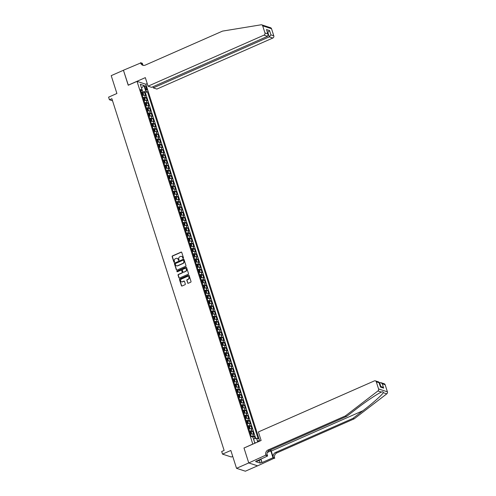 <?xml version="1.0" encoding="UTF-8"?>
<svg xmlns="http://www.w3.org/2000/svg" width="496" height="496" viewBox="0 0 496 496"><rect width="100%" height="100%" fill="white"/><g stroke="black" fill="none" stroke-linecap="round" stroke-linejoin="round"><path stroke-width="0.74" d="M183.26 258.335A0.391 0.353 -71.9 0 0 183.477 257.833L181.747 252.396A0.558 0.502 -71.9 0 0 181.102 252.098L172.459 255.899A0.558 0.502 -71.9 0 0 172.143 256.624L173.873 262.055A0.391 0.353 -71.9 0 0 174.325 262.266A0.391 0.353 -71.9 0 0 174.549 261.764L174.325 261.057A1.786 1.606 -71.9 0 1 175.336 258.745L176.055 258.428A1.786 1.606 -71.9 0 1 178.114 259.389L178.343 260.09A0.391 0.353 -71.9 0 0 178.789 260.301A0.391 0.353 -71.9 0 0 179.013 259.799L178.789 259.092A1.786 1.606 -71.9 0 1 179.8 256.779L180.525 256.463A1.786 1.606 -71.9 0 1 182.584 257.424L182.807 258.125A0.391 0.353 -71.9 0 0 183.26 258.335M259.11 441.372A1.823 0.626 66.2 0 0 258.193 440.677A1.823 0.626 66.2 0 0 258.087 441.824M187.637 282.968A0.558 0.502 -71.9 0 0 188.282 283.266L190.706 282.199A0.558 0.502 -71.9 0 0 191.022 281.474L189.1 275.441A0.558 0.502 -71.9 0 0 188.455 275.137L179.812 278.944A0.558 0.502 -71.9 0 0 179.496 279.67L181.424 285.702A0.558 0.502 -71.9 0 0 182.063 286.006L184.996 284.716A0.558 0.502 -71.9 0 0 185.312 283.991L184.487 281.406A0.558 0.502 -71.9 0 0 183.842 281.108L182.392 281.747A1.494 1.339 -71.9 0 1 180.6 280.457A1.494 1.339 -71.9 0 1 181.517 279.012L187.209 276.508A1.494 1.339 -71.9 0 1 189.001 277.797A1.494 1.339 -71.9 0 1 188.083 279.242L187.135 279.657A0.558 0.502 -71.9 0 0 186.818 280.383L187.879 283.042A0.558 0.502 -71.9 0 0 188.071 283.309M244.094 447.981L252.78 444.069L137.026 81.369L128.222 85.244L123.442 70.265L111.209 75.646L116.907 93.496L108.593 97.154L109.424 99.758L111.873 98.685L224.13 450.442L221.681 451.515L222.518 454.119L231.353 457.014L232.729 456.407M243.976 447.944L248.756 462.929L236.53 468.311L230.832 450.461L222.518 454.119M185.634 266.29A0.558 0.502 -71.9 0 0 185.95 265.571L184.022 259.532A0.558 0.502 -71.9 0 0 183.377 259.234L174.735 263.035A0.558 0.502 -71.9 0 0 174.418 263.76L176.347 269.793A0.558 0.502 -71.9 0 0 176.985 270.097L185.634 266.29M186.558 267.487L188.486 273.519A0.558 0.502 -71.9 0 1 188.17 274.245L179.527 278.051A0.558 0.502 -71.9 0 1 178.882 277.748L178.058 275.168A0.558 0.502 -71.9 0 1 178.374 274.443L181.883 272.899A0.558 0.502 -71.9 0 0 182.199 272.18L181.654 270.463A0.558 0.502 -71.9 0 0 181.009 270.165L177.357 271.771A0.391 0.353 -71.9 0 1 176.886 271.43A0.391 0.353 -71.9 0 1 177.128 271.052L185.919 267.183A0.558 0.502 -71.9 0 1 186.558 267.487M257.567 465.831L245.365 471.2L236.53 468.311M255.049 438.569L254.343 436.356L252.743 437.057M251.162 436.381A2.275 0.632 -17.7 0 1 253.468 436.071L252.805 433.981L253.673 434.267L252.675 431.142L251.057 431.855M249.5 431.173A2.275 0.632 -17.7 0 1 251.807 430.857L251.143 428.773L252.011 429.059L251.013 425.934L249.395 426.647M247.839 425.959A2.275 0.632 -17.7 0 1 250.145 425.649L249.476 423.559L250.35 423.844L249.352 420.72L247.727 421.433M246.171 420.751A2.275 0.632 -17.7 0 1 248.477 420.434L247.814 418.351L248.688 418.636L247.69 415.512L246.066 416.225M244.509 415.536A2.275 0.632 -17.7 0 1 246.816 415.226L246.152 413.137L247.02 413.422L246.022 410.297L244.404 411.01M242.848 410.328A2.275 0.632 -17.7 0 1 245.154 410.012L244.491 407.929L245.359 408.214L244.361 405.089L242.742 405.802M241.186 405.114A2.275 0.632 -17.7 0 1 243.493 404.804L242.823 402.715L243.697 403L242.699 399.875L241.075 400.588M239.518 399.906A2.275 0.632 -17.7 0 1 241.825 399.59L241.161 397.507L242.036 397.792L241.037 394.667L239.413 395.38M237.857 394.692A2.275 0.632 -17.7 0 1 240.163 394.382L239.5 392.293L240.368 392.578L239.37 389.453L237.751 390.166M236.195 389.484A2.275 0.632 -17.7 0 1 238.502 389.168L237.838 387.085L238.706 387.37L237.708 384.239L236.09 384.958M234.534 384.27A2.275 0.632 -17.7 0 1 236.84 383.96L236.17 381.87L237.045 382.156L236.046 379.031L234.422 379.744M232.866 379.062A2.275 0.632 -17.7 0 1 235.172 378.746L234.509 376.662L235.383 376.948L234.385 373.817L232.76 374.536M231.204 373.848A2.275 0.632 -17.7 0 1 233.511 373.531L232.847 371.448L233.715 371.733L232.723 368.609L231.099 369.322M229.543 368.64A2.275 0.632 -17.7 0 1 231.849 368.323L231.186 366.24L232.054 366.525L231.055 363.394L229.437 364.114M227.881 363.425A2.275 0.632 -17.7 0 1 230.187 363.109L229.518 361.026L230.392 361.311L229.394 358.186L227.769 358.899M226.213 358.211A2.275 0.632 -17.7 0 1 228.52 357.901L227.856 355.818L228.73 356.103L227.732 352.972L226.108 353.691M224.552 353.003A2.275 0.632 -17.7 0 1 226.858 352.687L226.195 350.604L227.063 350.889L226.071 347.764L224.446 348.477M222.89 347.789A2.275 0.632 -17.7 0 1 225.196 347.479L224.533 345.396L225.401 345.681L224.403 342.55L222.785 343.269M221.228 342.581A2.275 0.632 -17.7 0 1 223.535 342.265L222.865 340.182L223.739 340.467L222.741 337.342L221.117 338.055M219.561 337.367A2.275 0.632 -17.7 0 1 221.867 337.057L221.204 334.974L222.078 335.259L221.08 332.128L219.455 332.841M217.899 332.159A2.275 0.632 -17.7 0 1 220.205 331.843L219.542 329.759L220.416 330.045L219.418 326.92L217.794 327.633M216.237 326.945A2.275 0.632 -17.7 0 1 218.544 326.635L217.88 324.551L218.748 324.837L217.75 321.706L216.132 322.419M214.576 321.737A2.275 0.632 -17.7 0 1 216.882 321.42L216.213 319.337L217.087 319.622L216.089 316.498L214.464 317.211M212.908 316.522A2.275 0.632 -17.7 0 1 215.214 316.212L214.551 314.129L215.425 314.414L214.427 311.283L212.803 311.996M211.246 311.314A2.275 0.632 -17.7 0 1 213.553 310.998L212.889 308.915L213.764 309.2L212.765 306.075L211.141 306.788M209.585 306.1A2.275 0.632 -17.7 0 1 211.891 305.79L211.228 303.707L212.096 303.992L211.098 300.861L209.479 301.574M207.923 300.892A2.275 0.632 -17.7 0 1 210.23 300.576L209.56 298.493L210.434 298.778L209.436 295.653L207.812 296.366M206.255 295.678A2.275 0.632 -17.7 0 1 208.562 295.368L207.898 293.285L208.773 293.564L207.774 290.439L206.15 291.152M204.594 290.47A2.275 0.632 -17.7 0 1 206.9 290.154L206.237 288.071L207.111 288.356L206.113 285.231L204.488 285.944M202.932 285.256A2.275 0.632 -17.7 0 1 205.239 284.946L204.575 282.856L205.443 283.142L204.445 280.017L202.827 280.73M201.271 280.048A2.275 0.632 -17.7 0 1 203.577 279.732L202.907 277.648L203.782 277.934L202.783 274.809L201.159 275.522M199.609 274.834A2.275 0.632 -17.7 0 1 201.915 274.524L201.246 272.434L202.12 272.719L201.122 269.595L199.497 270.308M197.941 269.626A2.275 0.632 -17.7 0 1 200.248 269.309L199.584 267.226L200.458 267.511L199.46 264.387L197.836 265.1M196.28 264.411A2.275 0.632 -17.7 0 1 198.586 264.101L197.923 262.012L198.791 262.297L197.792 259.172L196.174 259.885M194.618 259.203A2.275 0.632 -17.7 0 1 196.924 258.887L196.255 256.804L197.129 257.089L196.131 253.964L194.506 254.677M192.956 253.989A2.275 0.632 -17.7 0 1 195.263 253.679L194.593 251.59L195.467 251.875L194.469 248.75L192.845 249.463M191.289 248.781A2.275 0.632 -17.7 0 1 193.595 248.465L192.932 246.382L193.806 246.667L192.808 243.542L191.183 244.255M189.627 243.567A2.275 0.632 -17.7 0 1 191.933 243.257L191.27 241.168L192.138 241.453L191.14 238.328L189.522 239.041M187.965 238.359A2.275 0.632 -17.7 0 1 190.272 238.043L189.608 235.96L190.476 236.245L189.478 233.114L187.86 233.833M186.304 233.145A2.275 0.632 -17.7 0 1 188.61 232.835L187.941 230.745L188.815 231.031L187.817 227.906L186.192 228.619M184.636 227.937A2.275 0.632 -17.7 0 1 186.942 227.621L186.279 225.537L187.153 225.823L186.155 222.692L184.531 223.411M182.974 222.723A2.275 0.632 -17.7 0 1 185.281 222.406L184.617 220.323L185.485 220.608L184.487 217.484L182.869 218.197M181.313 217.508A2.275 0.632 -17.7 0 1 183.619 217.198L182.956 215.115L183.824 215.4L182.826 212.269L181.207 212.989M179.651 212.3A2.275 0.632 -17.7 0 1 181.958 211.984L181.288 209.901L182.162 210.186L181.164 207.061L179.54 207.774M177.983 207.086A2.275 0.632 -17.7 0 1 180.29 206.776L179.626 204.693L180.501 204.978L179.502 201.847L177.878 202.566M176.322 201.878A2.275 0.632 -17.7 0 1 178.628 201.562L177.965 199.479L178.833 199.764L177.835 196.639L176.216 197.352M174.66 196.664A2.275 0.632 -17.7 0 1 176.967 196.354L176.303 194.271L177.171 194.556L176.173 191.425L174.555 192.144M172.999 191.456A2.275 0.632 -17.7 0 1 175.305 191.14L174.635 189.057L175.51 189.342L174.511 186.217L172.887 186.93M171.331 186.242A2.275 0.632 -17.7 0 1 173.637 185.932L172.974 183.849L173.848 184.134L172.85 181.003L171.225 181.716M169.669 181.034A2.275 0.632 -17.7 0 1 171.976 180.718L171.312 178.634L172.18 178.92L171.188 175.795L169.564 176.508M168.008 175.82A2.275 0.632 -17.7 0 1 170.314 175.51L169.651 173.426L170.519 173.712L169.52 170.581L167.902 171.294M166.346 170.612A2.275 0.632 -17.7 0 1 168.652 170.295L167.983 168.212L168.857 168.497L167.859 165.373L166.234 166.086M164.678 165.397A2.275 0.632 -17.7 0 1 166.985 165.087L166.321 163.004L167.195 163.289L166.197 160.158L164.573 160.871M163.017 160.189A2.275 0.632 -17.7 0 1 165.323 159.873L164.66 157.79L165.528 158.075L164.536 154.95L162.911 155.663M161.355 154.975A2.275 0.632 -17.7 0 1 163.661 154.665L162.998 152.582L163.866 152.867L162.868 149.736L161.25 150.449M159.693 149.767A2.275 0.632 -17.7 0 1 162 149.451L161.33 147.368L162.204 147.653L161.206 144.528L159.582 145.241M158.026 144.553A2.275 0.632 -17.7 0 1 160.332 144.243L159.669 142.154L160.543 142.439L159.545 139.314L157.92 140.027M156.364 139.345A2.275 0.632 -17.7 0 1 158.67 139.029L158.007 136.946L158.881 137.231L157.883 134.106L156.259 134.819M154.702 134.131A2.275 0.632 -17.7 0 1 157.009 133.821L156.345 131.731L157.213 132.017L156.215 128.892L154.597 129.605M153.041 128.923A2.275 0.632 -17.7 0 1 155.347 128.607L154.678 126.523L155.552 126.809L154.554 123.684L152.929 124.397M151.373 123.709A2.275 0.632 -17.7 0 1 153.679 123.399L153.016 121.309L153.89 121.594L152.892 118.47L151.268 119.183M149.711 118.501A2.275 0.632 -17.7 0 1 152.018 118.184L151.354 116.101L152.229 116.386L151.23 113.262L149.606 113.975M148.05 113.286A2.275 0.632 -17.7 0 1 150.356 112.976L149.693 110.887L150.561 111.172L149.563 108.047L147.944 108.76M146.388 108.078A2.275 0.632 -17.7 0 1 148.695 107.762L148.025 105.679L148.899 105.964L147.901 102.839L146.277 103.552M144.72 102.864A2.275 0.632 -17.7 0 1 147.027 102.554L146.363 100.465L147.238 100.75L146.239 97.625L145.365 97.34A2.275 0.632 162.3 0 0 143.059 97.656M144.615 98.338L146.239 97.625M144.913 87.166L145.278 88.313A1.767 0.608 66.2 0 0 146.729 90.173A1.767 0.608 66.2 0 0 146.76 88.796L146.394 87.649A1.767 0.608 66.2 0 0 144.944 85.796A1.767 0.608 66.2 0 0 144.913 87.166M259.749 441.093L145.867 84.258L137.026 81.369M254.591 442.426L253.611 438.842L256.519 438.29L258.193 438.836L147.43 91.772L145.756 91.227L141.391 92.417M256.519 438.29L257.703 441.992M255.328 443.033L254.721 442.835L252.892 437.106L251.218 436.554L140.455 89.491L142.129 90.036L140.3 84.308L143.927 85.492L145.756 91.227M255.725 438.439L145.378 92.678L144.578 92.417L145.576 95.542L144.702 95.257A2.275 0.632 162.3 0 0 142.395 95.567M147.027 102.554L147.901 102.839M148.695 107.762L149.563 108.047M150.356 112.976L151.23 113.262M152.018 118.184L152.892 118.47M153.679 123.399L154.554 123.684M155.347 128.607L156.215 128.892M157.009 133.821L157.883 134.106M158.67 139.029L159.545 139.314M160.332 144.243L161.206 144.528M162 149.451L162.868 149.736M163.661 154.665L164.536 154.95M165.323 159.873L166.197 160.158M166.985 165.087L167.859 165.373M168.652 170.295L169.52 170.581M170.314 175.51L171.188 175.795M171.976 180.718L172.85 181.003M173.637 185.932L174.511 186.217M175.305 191.14L176.173 191.425M176.967 196.354L177.835 196.639M178.628 201.562L179.502 201.847M180.29 206.776L181.164 207.061M181.958 211.984L182.826 212.269M183.619 217.198L184.487 217.484M185.281 222.406L186.155 222.692M186.942 227.621L187.817 227.906M188.61 232.835L189.478 233.114M190.272 238.043L191.14 238.328M191.933 243.257L192.808 243.542M193.595 248.465L194.469 248.75M195.263 253.679L196.131 253.964M196.924 258.887L197.792 259.172M198.586 264.101L199.46 264.387M200.248 269.309L201.122 269.595M201.915 274.524L202.783 274.809M203.577 279.732L204.445 280.017M205.239 284.946L206.113 285.231M206.9 290.154L207.774 290.439M208.562 295.368L209.436 295.653M210.23 300.576L211.098 300.861M211.891 305.79L212.765 306.075M213.553 310.998L214.427 311.283M215.214 316.212L216.089 316.498M216.882 321.42L217.75 321.706M218.544 326.635L219.418 326.92M220.205 331.843L221.08 332.128M221.867 337.057L222.741 337.342M223.535 342.265L224.403 342.55M225.196 347.479L226.071 347.764M226.858 352.687L227.732 352.972M228.52 357.901L229.394 358.186M230.187 363.109L231.055 363.394M231.849 368.323L232.723 368.609M233.511 373.531L234.385 373.817M235.172 378.746L236.046 379.031M236.84 383.96L237.708 384.239M238.502 389.168L239.37 389.453M240.163 394.382L241.037 394.667M241.825 399.59L242.699 399.875M243.493 404.804L244.361 405.089M245.154 410.012L246.022 410.297M246.816 415.226L247.69 415.512M248.477 420.434L249.352 420.72M250.145 425.649L251.013 425.934M251.807 430.857L252.675 431.142M253.468 436.071L254.343 436.356M142.848 91.772L141.496 88.065M141.54 88.189L143.927 85.492M141.019 91.258L142.129 90.036M109.424 99.758L112.536 100.781M142.953 93.13L144.578 92.417M145.378 92.678L147.43 91.772M146.363 100.465A2.275 0.632 162.3 0 0 144.057 100.781M148.025 105.679A2.275 0.632 162.3 0 0 145.719 105.989M149.693 110.887A2.275 0.632 162.3 0 0 147.386 111.203M151.354 116.101A2.275 0.632 162.3 0 0 149.048 116.411M153.016 121.309A2.275 0.632 162.3 0 0 150.71 121.625M154.678 126.523A2.275 0.632 162.3 0 0 152.371 126.833M156.345 131.731A2.275 0.632 162.3 0 0 154.039 132.048M158.007 136.946A2.275 0.632 162.3 0 0 155.701 137.262M159.669 142.154A2.275 0.632 162.3 0 0 157.362 142.47M161.33 147.368A2.275 0.632 162.3 0 0 159.024 147.684M162.998 152.582A2.275 0.632 162.3 0 0 160.692 152.892M164.66 157.79A2.275 0.632 162.3 0 0 162.353 158.106M166.321 163.004A2.275 0.632 162.3 0 0 164.015 163.314M167.983 168.212A2.275 0.632 162.3 0 0 165.676 168.528M169.651 173.426A2.275 0.632 162.3 0 0 167.344 173.736M171.312 178.634A2.275 0.632 162.3 0 0 169.006 178.951M172.974 183.849A2.275 0.632 162.3 0 0 170.667 184.159M174.635 189.057A2.275 0.632 162.3 0 0 172.329 189.373M176.303 194.271A2.275 0.632 162.3 0 0 173.997 194.581M177.965 199.479A2.275 0.632 162.3 0 0 175.658 199.795M179.626 204.693A2.275 0.632 162.3 0 0 177.32 205.003M181.288 209.901A2.275 0.632 162.3 0 0 178.982 210.217M182.956 215.115A2.275 0.632 162.3 0 0 180.649 215.425M184.617 220.323A2.275 0.632 162.3 0 0 182.311 220.639M186.279 225.537A2.275 0.632 162.3 0 0 183.973 225.847M187.941 230.745A2.275 0.632 162.3 0 0 185.634 231.062M189.608 235.96A2.275 0.632 162.3 0 0 187.302 236.27M191.27 241.168A2.275 0.632 162.3 0 0 188.964 241.484M192.932 246.382A2.275 0.632 162.3 0 0 190.625 246.692M194.593 251.59A2.275 0.632 162.3 0 0 192.287 251.906M196.255 256.804A2.275 0.632 162.3 0 0 193.948 257.114M197.923 262.012A2.275 0.632 162.3 0 0 195.616 262.328M199.584 267.226A2.275 0.632 162.3 0 0 197.278 267.536M201.246 272.434A2.275 0.632 162.3 0 0 198.939 272.75M202.907 277.648A2.275 0.632 162.3 0 0 200.601 277.958M204.575 282.856A2.275 0.632 162.3 0 0 202.269 283.173M206.237 288.071A2.275 0.632 162.3 0 0 203.93 288.387M207.898 293.285A2.275 0.632 162.3 0 0 205.592 293.595M209.56 298.493A2.275 0.632 162.3 0 0 207.254 298.809M211.228 303.707A2.275 0.632 162.3 0 0 208.921 304.017M212.889 308.915A2.275 0.632 162.3 0 0 210.583 309.231M214.551 314.129A2.275 0.632 162.3 0 0 212.245 314.439M216.213 319.337A2.275 0.632 162.3 0 0 213.906 319.653M217.88 324.551A2.275 0.632 162.3 0 0 215.574 324.861M219.542 329.759A2.275 0.632 162.3 0 0 217.236 330.076M221.204 334.974A2.275 0.632 162.3 0 0 218.897 335.284M222.865 340.182A2.275 0.632 162.3 0 0 220.559 340.498M224.533 345.396A2.275 0.632 162.3 0 0 222.227 345.706M226.195 350.604A2.275 0.632 162.3 0 0 223.888 350.92M227.856 355.818A2.275 0.632 162.3 0 0 225.55 356.128M229.518 361.026A2.275 0.632 162.3 0 0 227.211 361.342M231.186 366.24A2.275 0.632 162.3 0 0 228.879 366.55M232.847 371.448A2.275 0.632 162.3 0 0 230.541 371.764M234.509 376.662A2.275 0.632 162.3 0 0 232.202 376.972M236.17 381.87A2.275 0.632 162.3 0 0 233.864 382.187M237.838 387.085A2.275 0.632 162.3 0 0 235.532 387.395M239.5 392.293A2.275 0.632 162.3 0 0 237.193 392.609M241.161 397.507A2.275 0.632 162.3 0 0 238.855 397.817M242.823 402.715A2.275 0.632 162.3 0 0 240.517 403.031M244.491 407.929A2.275 0.632 162.3 0 0 242.184 408.239M246.152 413.137A2.275 0.632 162.3 0 0 243.846 413.453M247.814 418.351A2.275 0.632 162.3 0 0 245.508 418.661M249.476 423.559A2.275 0.632 162.3 0 0 247.169 423.875M251.143 428.773A2.275 0.632 162.3 0 0 248.837 429.09M252.805 433.981A2.275 0.632 162.3 0 0 250.499 434.298M255.688 442.878L254.77 442.488M183.148 258.366A0.391 0.353 -71.9 0 1 183.043 258.205L182.819 257.505A1.786 1.606 -71.9 0 0 181.722 256.444M177.252 258.41A1.786 1.606 -71.9 0 1 178.355 259.47L178.579 260.171A0.391 0.353 -71.9 0 0 178.684 260.332M181.555 252.135A0.558 0.502 -71.9 0 0 181.338 252.173L172.695 255.979A0.558 0.502 -71.9 0 0 172.379 256.699L174.115 262.136A0.391 0.353 -71.9 0 0 174.22 262.297M183.83 259.265A0.558 0.502 -71.9 0 0 183.619 259.309L174.976 263.116A0.558 0.502 -71.9 0 0 174.66 263.835L176.582 269.874A0.558 0.502 -71.9 0 0 176.774 270.134M183.526 260.388A0.391 0.353 -71.9 0 0 183.08 260.183L175.491 263.519A0.391 0.353 -71.9 0 0 175.268 264.027L175.51 264.765A1.786 1.606 -71.9 0 0 177.568 265.726L182.751 263.444A1.786 1.606 -71.9 0 0 183.768 261.132L183.768 260.468A0.391 0.353 -71.9 0 0 183.427 260.233M176.607 265.825A1.786 1.606 -71.9 0 0 177.804 265.806L177.568 265.726M183.768 260.468L184.004 261.212A1.786 1.606 -71.9 0 1 182.993 263.525L177.804 265.806M181.455 270.202A0.558 0.502 -71.9 0 1 181.889 270.543L182.435 272.254A0.558 0.502 -71.9 0 1 182.119 272.98L178.616 274.524A0.558 0.502 -71.9 0 0 178.3 275.243L179.124 277.828A0.558 0.502 -71.9 0 0 179.316 278.089M186.366 267.22A0.558 0.502 -71.9 0 0 186.155 267.263L177.37 271.132A0.391 0.353 -71.9 0 0 177.252 271.796M185.516 271.3A1.494 1.339 -71.9 0 0 185.547 268.51A1.494 1.339 -71.9 0 0 184.642 268.565L182.64 269.446A0.558 0.502 -71.9 0 0 182.323 270.165L182.869 271.882A0.558 0.502 -71.9 0 0 183.514 272.18L185.758 271.38A1.494 1.339 -71.9 0 0 185.665 268.553M183.303 272.223A0.558 0.502 -71.9 0 0 183.749 272.261L183.514 272.18M185.758 271.38L183.749 272.261M188.226 276.501A1.494 1.339 -71.9 0 1 188.319 279.322L187.37 279.738A0.558 0.502 -71.9 0 0 187.054 280.463L187.879 283.042M181.61 281.833A1.494 1.339 -71.9 0 0 182.627 281.827L182.392 281.747M184.295 281.145A0.558 0.502 -71.9 0 0 184.084 281.189L182.627 281.827M188.908 275.175A0.558 0.502 -71.9 0 0 188.697 275.218L180.048 279.025A0.558 0.502 -71.9 0 0 179.732 279.744L181.66 285.783A0.558 0.502 -71.9 0 0 181.852 286.043M143.487 95.282L143.239 93.428L142.612 92.764A1.507 0.415 162.3 0 0 141.521 92.833M143.257 95.325A1.507 0.415 162.3 0 0 142.352 95.437M142.612 92.764L143.418 95.294M142.036 94.445A1.507 0.415 -17.7 0 1 142.867 94.333L142.668 93.707A1.507 0.415 162.3 0 0 141.837 93.818M141.906 94.029L142.166 94.643M260.109 459.29L259.464 460.294L257.505 461.156L257.046 460.635M259.464 460.294L259.005 459.773M261.745 24.85L270.587 27.739A1.705 1.531 108.1 0 1 271.523 28.718L262.682 25.829A1.705 1.531 -71.9 0 0 261.082 24.8L222.524 31.112L145.235 65.131A3.987 3.577 108.1 0 1 142.836 65.267A3.987 3.577 108.1 0 1 140.647 62.986L123.436 70.234L128.315 85.207M152.948 86.757L153.314 87.897L156.885 89.069L272.825 38.037L269.254 36.871L267.871 32.544L267.462 32.414M153.314 87.897L269.254 36.871L270.94 34.894L273.792 35.83L271.523 28.718M128.197 85.169L145.322 77.63L148.05 86.18L263.984 35.148A1.705 1.531 -71.9 0 0 264.957 32.941L262.682 25.829M140.554 62.701L142.29 63.265L142.786 64.84M145.75 84.221L147.219 83.576M148.05 86.18L151.621 87.346L267.555 36.32L263.984 35.148M273.792 35.83A1.705 1.531 108.1 0 1 272.825 38.037M143.511 65.41A3.987 3.577 108.1 0 1 141.955 63.414L140.647 62.986M267.549 32.686L269.557 30.572L270.94 34.894M264.957 32.941L267.809 33.871L268.144 34.559L267.555 36.32M267.809 33.871L266.767 30.237L268.144 34.559M385.138 384.722L382.286 383.786L380.785 382.627L384.202 383.743A1.705 1.531 108.1 0 1 385.138 384.722L387.407 391.834A1.705 1.531 108.1 0 1 386.775 393.843L354.187 418.847L352.879 418.419L275.584 452.439A3.987 3.577 -71.9 0 0 273.327 457.591L271.25 451.081A7.415 2.548 66.2 0 0 270.785 449.779M352.879 418.419L362.874 410.75C372.484 403.446 382.125 394.921 383.284 392.702C383.346 391.747 382.726 391.549 381.43 392.094C377.84 393.52 366.135 401.369 356.649 408.716L346.654 416.386L269.365 450.405A3.987 3.577 -71.9 0 0 267.102 455.557L265.794 455.13L248.763 462.954L244.001 448.024L261.125 440.485L258.397 431.942L374.331 380.916A1.705 1.531 -71.9 0 1 376.297 381.833L378.572 388.945L387.407 391.834M381.455 392.088L377.94 390.953L345.346 415.958L268.057 449.977A3.987 3.577 -71.9 0 0 265.794 455.13M354.187 418.847L276.892 452.867A3.987 3.577 -71.9 0 0 274.635 458.019L257.604 465.843L248.763 462.954M346.654 416.386L345.346 415.958M260.884 458.949L262.037 462.563L260.58 459.079M256.959 460.672L255.576 461.578L260.189 463.084L261.652 462.439M257.046 460.933L267.617 455.985L265.887 455.415M274.728 458.31L272.992 457.74L270.822 450.938A6.405 2.201 66.2 0 0 270.463 449.922M262.037 462.563L272.992 457.74M379.279 382.776L380.785 382.627M266.935 453.84L267.617 455.985M377.94 390.953A1.705 1.531 -71.9 0 0 378.572 388.945M260.189 463.084L259.315 460.362M382.286 383.786L383.662 388.114L382.168 386.954L380.426 386.384M383.662 388.114L380.531 387.091L378.777 381.97L375.36 380.854M380.531 387.091L379.136 382.329M145.154 100.49L144.9 98.636L144.255 97.96A1.507 0.415 162.3 0 0 143.183 98.041M144.919 100.539A1.507 0.415 162.3 0 0 144.014 100.645M143.697 99.659A1.507 0.415 -17.7 0 1 144.534 99.547L144.33 98.921A1.507 0.415 162.3 0 0 143.499 99.033M143.567 99.237L143.828 99.857M146.816 105.704L146.562 103.85L145.917 103.174A1.507 0.415 162.3 0 0 144.844 103.255M146.58 105.747A1.507 0.415 162.3 0 0 145.681 105.859M145.365 104.867A1.507 0.415 -17.7 0 1 146.196 104.755L145.998 104.129A1.507 0.415 162.3 0 0 145.161 104.241M145.229 104.451L145.489 105.065M148.478 110.912L148.23 109.058L147.585 108.382A1.507 0.415 162.3 0 0 146.512 108.463M148.248 110.961A1.507 0.415 162.3 0 0 147.343 111.073M147.027 110.081A1.507 0.415 -17.7 0 1 147.858 109.969L147.659 109.343A1.507 0.415 162.3 0 0 146.828 109.455M146.89 109.659L147.157 110.279M150.139 116.126L149.891 114.272L149.246 113.596A1.507 0.415 162.3 0 0 148.174 113.677M149.91 116.169A1.507 0.415 162.3 0 0 149.005 116.281M148.688 115.289A1.507 0.415 -17.7 0 1 149.519 115.177L149.321 114.551A1.507 0.415 162.3 0 0 148.49 114.663M148.558 114.874L148.819 115.487M151.807 121.334L151.553 119.486L150.908 118.804A1.507 0.415 162.3 0 0 149.835 118.885M151.571 121.384A1.507 0.415 162.3 0 0 150.666 121.495M150.35 120.503A1.507 0.415 -17.7 0 1 151.187 120.392L150.982 119.765A1.507 0.415 162.3 0 0 150.152 119.877M150.22 120.082L150.48 120.702M153.469 126.548L153.214 124.694L152.588 124.037A1.507 0.415 162.3 0 0 151.497 124.099M153.233 126.592A1.507 0.415 162.3 0 0 152.334 126.703M152.588 124.037L153.394 126.561M152.018 125.711A1.507 0.415 -17.7 0 1 152.849 125.6L152.65 124.973A1.507 0.415 162.3 0 0 151.813 125.091M151.881 125.296L152.142 125.91M155.13 131.756L154.882 129.909L154.237 129.227A1.507 0.415 162.3 0 0 153.165 129.307M154.901 131.806A1.507 0.415 162.3 0 0 153.996 131.917M153.679 130.925A1.507 0.415 -17.7 0 1 154.51 130.814L154.312 130.188A1.507 0.415 162.3 0 0 153.481 130.299M153.543 130.504L153.81 131.124M156.792 136.97L156.544 135.117L155.911 134.459A1.507 0.415 162.3 0 0 154.826 134.521M156.562 137.014A1.507 0.415 162.3 0 0 155.657 137.125M155.911 134.459L156.724 136.983M155.341 136.133A1.507 0.415 -17.7 0 1 156.172 136.022L155.973 135.396A1.507 0.415 162.3 0 0 155.143 135.513M155.211 135.718L155.471 136.332M158.46 142.178L158.205 140.331L157.579 139.667A1.507 0.415 162.3 0 0 156.488 139.729M158.224 142.228A1.507 0.415 162.3 0 0 157.319 142.34M157.579 139.667L158.385 142.197M157.003 141.348A1.507 0.415 -17.7 0 1 157.84 141.236L157.635 140.61A1.507 0.415 162.3 0 0 156.804 140.721M156.872 140.926L157.133 141.546M160.121 147.393L159.867 145.539L159.222 144.863A1.507 0.415 162.3 0 0 158.15 144.944M159.886 147.442A1.507 0.415 162.3 0 0 158.987 147.548M158.67 146.556A1.507 0.415 -17.7 0 1 159.501 146.444L159.303 145.818A1.507 0.415 162.3 0 0 158.466 145.936M158.534 146.14L158.794 146.754M161.783 152.601L161.529 150.753L160.89 150.071A1.507 0.415 162.3 0 0 159.817 150.152M161.553 152.65A1.507 0.415 162.3 0 0 160.648 152.762M160.332 151.77A1.507 0.415 -17.7 0 1 161.163 151.658L160.964 151.032A1.507 0.415 162.3 0 0 160.134 151.144M160.196 151.348L160.462 151.968M163.444 157.815L163.196 155.961L162.552 155.285A1.507 0.415 162.3 0 0 161.479 155.366M163.215 157.864A1.507 0.415 162.3 0 0 162.31 157.97M161.994 156.978A1.507 0.415 -17.7 0 1 162.824 156.866L162.626 156.24A1.507 0.415 162.3 0 0 161.795 156.358M161.863 156.562L162.124 157.176M165.112 163.029L164.858 161.175L164.213 160.493A1.507 0.415 162.3 0 0 163.141 160.574M164.877 163.072A1.507 0.415 162.3 0 0 163.971 163.184M163.655 162.192A1.507 0.415 -17.7 0 1 164.492 162.08L164.288 161.454A1.507 0.415 162.3 0 0 163.457 161.566M163.525 161.77L163.785 162.39M166.774 168.237L166.52 166.383L165.875 165.707A1.507 0.415 162.3 0 0 164.802 165.788M166.538 168.287A1.507 0.415 162.3 0 0 165.639 168.392M165.323 167.406A1.507 0.415 -17.7 0 1 166.154 167.288L165.955 166.662A1.507 0.415 162.3 0 0 165.118 166.78M165.187 166.985L165.447 167.598M168.435 173.451L168.181 171.597L167.543 170.915A1.507 0.415 162.3 0 0 166.47 170.996M168.206 173.495A1.507 0.415 162.3 0 0 167.301 173.606M166.985 172.614A1.507 0.415 -17.7 0 1 167.815 172.503L167.617 171.876A1.507 0.415 162.3 0 0 166.786 171.988M166.848 172.193L167.115 172.813M170.097 178.659L169.849 176.805L169.204 176.13A1.507 0.415 162.3 0 0 168.132 176.21M169.868 178.709A1.507 0.415 162.3 0 0 168.962 178.814M168.646 177.828A1.507 0.415 -17.7 0 1 169.477 177.711L169.279 177.084A1.507 0.415 162.3 0 0 168.448 177.202M168.51 177.407L168.776 178.021M171.765 183.873L171.511 182.02L170.884 181.356A1.507 0.415 162.3 0 0 169.793 181.424M171.529 183.917A1.507 0.415 162.3 0 0 170.624 184.028M170.884 181.356L171.69 183.886M170.308 183.036A1.507 0.415 -17.7 0 1 171.145 182.925L170.94 182.299A1.507 0.415 162.3 0 0 170.109 182.41M170.178 182.621L170.438 183.235M173.426 189.081L173.172 187.228L172.527 186.552A1.507 0.415 162.3 0 0 171.455 186.632M173.191 189.131A1.507 0.415 162.3 0 0 172.286 189.236M171.976 188.251A1.507 0.415 -17.7 0 1 172.806 188.133L172.608 187.513A1.507 0.415 162.3 0 0 171.771 187.624M171.839 187.829L172.1 188.443M175.088 194.296L174.834 192.442L174.195 191.766A1.507 0.415 162.3 0 0 173.123 191.847M174.859 194.339A1.507 0.415 162.3 0 0 173.953 194.451M173.637 193.459A1.507 0.415 -17.7 0 1 174.468 193.347L174.27 192.721A1.507 0.415 162.3 0 0 173.439 192.832M173.501 193.043L173.767 193.657M176.75 199.504L176.502 197.65L175.857 196.974A1.507 0.415 162.3 0 0 174.784 197.055M176.52 199.553A1.507 0.415 162.3 0 0 175.615 199.659M175.299 198.673A1.507 0.415 -17.7 0 1 176.13 198.555L175.931 197.935A1.507 0.415 162.3 0 0 175.1 198.047M175.162 198.251L175.429 198.865M178.417 204.718L178.163 202.864L177.518 202.188A1.507 0.415 162.3 0 0 176.446 202.269M178.182 204.761A1.507 0.415 162.3 0 0 177.277 204.873M176.96 203.881A1.507 0.415 -17.7 0 1 177.797 203.769L177.593 203.143A1.507 0.415 162.3 0 0 176.762 203.255M176.83 203.465L177.091 204.079M180.079 209.926L179.825 208.072L179.18 207.396A1.507 0.415 162.3 0 0 178.107 207.477M179.843 209.975A1.507 0.415 162.3 0 0 178.938 210.081M178.622 209.095A1.507 0.415 -17.7 0 1 179.459 208.977L179.261 208.357A1.507 0.415 162.3 0 0 178.424 208.469M178.492 208.673L178.752 209.287M181.741 215.14L181.486 213.286L180.842 212.61A1.507 0.415 162.3 0 0 179.775 212.691M181.505 215.183A1.507 0.415 162.3 0 0 180.606 215.295M180.29 214.303A1.507 0.415 -17.7 0 1 181.121 214.191L180.922 213.565A1.507 0.415 162.3 0 0 180.091 213.677M180.153 213.888L180.414 214.501M183.402 220.348L183.154 218.494L182.509 217.818A1.507 0.415 162.3 0 0 181.437 217.899M183.173 220.398A1.507 0.415 162.3 0 0 182.268 220.503M181.951 219.517A1.507 0.415 -17.7 0 1 182.782 219.399L182.584 218.779A1.507 0.415 162.3 0 0 181.753 218.891M181.815 219.096L182.082 219.709M185.064 225.562L184.816 223.708L184.171 223.033A1.507 0.415 162.3 0 0 183.098 223.113M184.834 225.606A1.507 0.415 162.3 0 0 183.929 225.717M183.613 224.725A1.507 0.415 -17.7 0 1 184.45 224.614L184.245 223.987A1.507 0.415 162.3 0 0 183.415 224.099M183.483 224.31L183.743 224.924M186.732 230.77L186.477 228.916L185.851 228.259A1.507 0.415 162.3 0 0 184.76 228.321M186.496 230.82A1.507 0.415 162.3 0 0 185.591 230.925M185.851 228.259L186.657 230.783M185.275 229.939A1.507 0.415 -17.7 0 1 186.112 229.828L185.913 229.202A1.507 0.415 162.3 0 0 185.076 229.313M185.144 229.518L185.405 230.132M188.393 235.984L188.139 234.131L187.494 233.455A1.507 0.415 162.3 0 0 186.428 233.535M188.158 236.028A1.507 0.415 162.3 0 0 187.259 236.139M186.942 235.147A1.507 0.415 -17.7 0 1 187.773 235.036L187.575 234.41A1.507 0.415 162.3 0 0 186.744 234.521M186.806 234.732L187.066 235.346M190.055 241.192L189.807 239.339L189.174 238.681A1.507 0.415 162.3 0 0 188.089 238.743M189.825 241.242A1.507 0.415 162.3 0 0 188.92 241.347M189.174 238.681L189.98 241.211M188.604 240.362A1.507 0.415 -17.7 0 1 189.435 240.25L189.236 239.624A1.507 0.415 162.3 0 0 188.406 239.735M188.468 239.94L188.734 240.56M191.716 246.407L191.468 244.553L190.842 243.889A1.507 0.415 162.3 0 0 189.751 243.958M191.487 246.45A1.507 0.415 162.3 0 0 190.582 246.562M190.842 243.889L191.648 246.419M190.266 245.57A1.507 0.415 -17.7 0 1 191.096 245.458L190.898 244.832A1.507 0.415 162.3 0 0 190.067 244.943M190.135 245.154L190.396 245.768M193.384 251.615L193.13 249.761L192.485 249.085A1.507 0.415 162.3 0 0 191.413 249.166M193.149 251.664A1.507 0.415 162.3 0 0 192.243 251.77M191.927 250.784A1.507 0.415 -17.7 0 1 192.764 250.672L192.566 250.046A1.507 0.415 162.3 0 0 191.729 250.158M191.797 250.362L192.057 250.982M195.046 256.829L194.792 254.975L194.147 254.299A1.507 0.415 162.3 0 0 193.08 254.38M194.81 256.872A1.507 0.415 162.3 0 0 193.911 256.984M193.595 255.992A1.507 0.415 -17.7 0 1 194.426 255.88L194.227 255.254A1.507 0.415 162.3 0 0 193.39 255.366M193.459 255.576L193.719 256.19M196.707 262.037L196.459 260.183L195.815 259.507A1.507 0.415 162.3 0 0 194.742 259.588M196.478 262.086A1.507 0.415 162.3 0 0 195.573 262.198M195.257 261.206A1.507 0.415 -17.7 0 1 196.087 261.094L195.889 260.468A1.507 0.415 162.3 0 0 195.058 260.58M195.12 260.784L195.387 261.404M198.369 267.251L198.121 265.397L197.476 264.721A1.507 0.415 162.3 0 0 196.404 264.802M198.14 267.294A1.507 0.415 162.3 0 0 197.234 267.406M196.918 266.414A1.507 0.415 -17.7 0 1 197.749 266.302L197.551 265.676A1.507 0.415 162.3 0 0 196.72 265.788M196.788 265.999L197.048 266.612M200.037 272.459L199.783 270.611L199.138 269.929A1.507 0.415 162.3 0 0 198.065 270.01M199.801 272.509A1.507 0.415 162.3 0 0 198.896 272.62M198.58 271.628A1.507 0.415 -17.7 0 1 199.417 271.517L199.218 270.89A1.507 0.415 162.3 0 0 198.381 271.002M198.45 271.207L198.71 271.827M201.698 277.673L201.444 275.819L200.799 275.144A1.507 0.415 162.3 0 0 199.733 275.224M201.463 277.717A1.507 0.415 162.3 0 0 200.564 277.828M200.248 276.836A1.507 0.415 -17.7 0 1 201.078 276.725L200.88 276.098A1.507 0.415 162.3 0 0 200.043 276.216M200.111 276.421L200.372 277.035M203.36 282.881L203.112 281.034L202.467 280.352A1.507 0.415 162.3 0 0 201.395 280.432M203.131 282.931A1.507 0.415 162.3 0 0 202.225 283.042M201.909 282.05A1.507 0.415 -17.7 0 1 202.74 281.939L202.542 281.313A1.507 0.415 162.3 0 0 201.711 281.424M201.773 281.629L202.039 282.249M205.022 288.095L204.774 286.242L204.147 285.584A1.507 0.415 162.3 0 0 203.056 285.646M204.792 288.139A1.507 0.415 162.3 0 0 203.887 288.25M204.147 285.584L204.953 288.108M203.571 287.258A1.507 0.415 -17.7 0 1 204.402 287.147L204.203 286.521A1.507 0.415 162.3 0 0 203.372 286.638M203.441 286.843L203.701 287.457M206.689 293.303L206.435 291.456L205.79 290.774A1.507 0.415 162.3 0 0 204.718 290.854M206.454 293.353A1.507 0.415 162.3 0 0 205.549 293.465M205.232 292.473A1.507 0.415 -17.7 0 1 206.069 292.361L205.865 291.735A1.507 0.415 162.3 0 0 205.034 291.846M205.102 292.051L205.363 292.671M208.351 298.518L208.097 296.664L207.452 295.988A1.507 0.415 162.3 0 0 206.379 296.069M208.115 298.567A1.507 0.415 162.3 0 0 207.216 298.673M206.9 297.681A1.507 0.415 -17.7 0 1 207.731 297.569L207.533 296.943A1.507 0.415 162.3 0 0 206.696 297.061M206.764 297.265L207.024 297.879M210.013 303.732L209.765 301.878L209.12 301.196A1.507 0.415 162.3 0 0 208.047 301.277M209.783 303.775A1.507 0.415 162.3 0 0 208.878 303.887M208.562 302.895A1.507 0.415 -17.7 0 1 209.393 302.783L209.194 302.157A1.507 0.415 162.3 0 0 208.363 302.269M208.425 302.473L208.692 303.093M211.674 308.94L211.426 307.086L210.781 306.41A1.507 0.415 162.3 0 0 209.709 306.491M211.445 308.989A1.507 0.415 162.3 0 0 210.54 309.095M210.223 308.103A1.507 0.415 -17.7 0 1 211.054 307.991L210.856 307.365A1.507 0.415 162.3 0 0 210.025 307.483M210.093 307.687L210.354 308.301M213.342 314.154L213.088 312.3L212.443 311.618A1.507 0.415 162.3 0 0 211.37 311.699M213.106 314.197A1.507 0.415 162.3 0 0 212.201 314.309M211.885 313.317A1.507 0.415 -17.7 0 1 212.722 313.205L212.517 312.579A1.507 0.415 162.3 0 0 211.687 312.691M211.755 312.895L212.015 313.515M215.004 319.362L214.749 317.508L214.105 316.832A1.507 0.415 162.3 0 0 213.032 316.913M214.768 319.412A1.507 0.415 162.3 0 0 213.869 319.517M213.553 318.531A1.507 0.415 -17.7 0 1 214.384 318.413L214.185 317.787A1.507 0.415 162.3 0 0 213.348 317.905M213.416 318.11L213.677 318.723M216.665 324.576L216.417 322.722L215.772 322.04A1.507 0.415 162.3 0 0 214.7 322.121M216.436 324.62A1.507 0.415 162.3 0 0 215.531 324.731M215.214 323.739A1.507 0.415 -17.7 0 1 216.045 323.628L215.847 323.001A1.507 0.415 162.3 0 0 215.016 323.113M215.078 323.318L215.345 323.938M218.327 329.784L218.079 327.93L217.446 327.273A1.507 0.415 162.3 0 0 216.361 327.335M218.097 329.834A1.507 0.415 162.3 0 0 217.192 329.939M217.446 327.273L218.259 329.797M216.876 328.953A1.507 0.415 -17.7 0 1 217.707 328.836L217.508 328.216A1.507 0.415 162.3 0 0 216.678 328.327M216.746 328.532L217.006 329.146M219.995 334.998L219.74 333.145L219.114 332.481A1.507 0.415 162.3 0 0 218.023 332.549M219.759 335.042A1.507 0.415 162.3 0 0 218.854 335.153M219.114 332.481L219.92 335.011M218.538 334.161A1.507 0.415 -17.7 0 1 219.375 334.05L219.17 333.424A1.507 0.415 162.3 0 0 218.339 333.535M218.407 333.746L218.668 334.36M221.656 340.206L221.402 338.353L220.757 337.677A1.507 0.415 162.3 0 0 219.685 337.757M221.421 340.256A1.507 0.415 162.3 0 0 220.522 340.361M220.205 339.376A1.507 0.415 -17.7 0 1 221.036 339.258L220.838 338.638A1.507 0.415 162.3 0 0 220.001 338.749M220.069 338.954L220.329 339.568M223.318 345.421L223.064 343.567L222.437 342.903A1.507 0.415 162.3 0 0 221.352 342.972M223.088 345.464A1.507 0.415 162.3 0 0 222.183 345.576M222.437 342.903L223.243 345.433M221.867 344.584A1.507 0.415 -17.7 0 1 222.698 344.472L222.499 343.846A1.507 0.415 162.3 0 0 221.669 343.957M221.731 344.168L221.997 344.782M224.979 350.629L224.731 348.775L224.087 348.099A1.507 0.415 162.3 0 0 223.014 348.18M224.75 350.678A1.507 0.415 162.3 0 0 223.845 350.784M223.529 349.798A1.507 0.415 -17.7 0 1 224.359 349.68L224.161 349.06A1.507 0.415 162.3 0 0 223.33 349.172M223.398 349.376L223.659 349.99M226.647 355.843L226.393 353.989L225.748 353.313A1.507 0.415 162.3 0 0 224.676 353.394M226.412 355.886A1.507 0.415 162.3 0 0 225.506 355.998M225.19 355.006A1.507 0.415 -17.7 0 1 226.027 354.894L225.823 354.268A1.507 0.415 162.3 0 0 224.992 354.38M225.06 354.59L225.32 355.204M228.309 361.051L228.055 359.197L227.41 358.521A1.507 0.415 162.3 0 0 226.337 358.602M228.073 361.1A1.507 0.415 162.3 0 0 227.174 361.206M226.858 360.22A1.507 0.415 -17.7 0 1 227.689 360.102L227.49 359.482A1.507 0.415 162.3 0 0 226.653 359.594M226.722 359.798L226.982 360.412M229.97 366.265L229.716 364.411L229.078 363.735A1.507 0.415 162.3 0 0 228.005 363.816M229.741 366.308A1.507 0.415 162.3 0 0 228.836 366.42M228.52 365.428A1.507 0.415 -17.7 0 1 229.35 365.316L229.152 364.69A1.507 0.415 162.3 0 0 228.321 364.802M228.383 365.013L228.65 365.626M231.632 371.473L231.384 369.619L230.739 368.943A1.507 0.415 162.3 0 0 229.667 369.024M231.403 371.523A1.507 0.415 162.3 0 0 230.497 371.628M230.181 370.642A1.507 0.415 -17.7 0 1 231.012 370.531L230.814 369.904A1.507 0.415 162.3 0 0 229.983 370.016M230.045 370.221L230.311 370.834M233.3 376.687L233.046 374.833L232.419 374.17A1.507 0.415 162.3 0 0 231.328 374.238M233.064 376.731A1.507 0.415 162.3 0 0 232.159 376.842M232.419 374.17L233.225 376.7M231.843 375.85A1.507 0.415 -17.7 0 1 232.68 375.739L232.475 375.112A1.507 0.415 162.3 0 0 231.644 375.224M231.713 375.435L231.973 376.049M234.961 381.895L234.707 380.041L234.062 379.366A1.507 0.415 162.3 0 0 232.99 379.446M234.726 381.945A1.507 0.415 162.3 0 0 233.821 382.05M233.511 381.064A1.507 0.415 -17.7 0 1 234.341 380.953L234.143 380.327A1.507 0.415 162.3 0 0 233.306 380.438M233.374 380.643L233.635 381.263M236.623 387.109L236.369 385.256L235.73 384.58A1.507 0.415 162.3 0 0 234.658 384.66M236.394 387.153A1.507 0.415 162.3 0 0 235.488 387.264M235.172 386.272A1.507 0.415 -17.7 0 1 236.003 386.161L235.805 385.535A1.507 0.415 162.3 0 0 234.974 385.646M235.036 385.857L235.302 386.471M238.285 392.317L238.037 390.464L237.404 389.806A1.507 0.415 162.3 0 0 236.319 389.868M238.055 392.367A1.507 0.415 162.3 0 0 237.15 392.472M237.404 389.806L238.21 392.336M236.834 391.487A1.507 0.415 -17.7 0 1 237.665 391.375L237.466 390.749A1.507 0.415 162.3 0 0 236.635 390.86M236.697 391.065L236.964 391.685M239.952 397.532L239.698 395.678L239.053 395.002A1.507 0.415 162.3 0 0 237.981 395.083M239.717 397.575A1.507 0.415 162.3 0 0 238.812 397.687M238.495 396.695A1.507 0.415 -17.7 0 1 239.332 396.583L239.128 395.957A1.507 0.415 162.3 0 0 238.297 396.068M238.365 396.279L238.626 396.893M241.614 402.74L241.36 400.886L240.715 400.21A1.507 0.415 162.3 0 0 239.642 400.291M241.378 402.789A1.507 0.415 162.3 0 0 240.473 402.901M240.163 401.909A1.507 0.415 -17.7 0 1 240.994 401.797L240.796 401.171A1.507 0.415 162.3 0 0 239.959 401.283M240.027 401.487L240.287 402.107M243.276 407.954L243.021 406.1L242.377 405.424A1.507 0.415 162.3 0 0 241.31 405.505M243.04 407.997A1.507 0.415 162.3 0 0 242.141 408.109M241.825 407.117A1.507 0.415 -17.7 0 1 242.656 407.005L242.457 406.379A1.507 0.415 162.3 0 0 241.626 406.491M241.688 406.701L241.955 407.315M244.937 413.162L244.689 411.308L244.044 410.632A1.507 0.415 162.3 0 0 242.972 410.713M244.708 413.211A1.507 0.415 162.3 0 0 243.803 413.323M243.486 412.331A1.507 0.415 -17.7 0 1 244.317 412.219L244.119 411.593A1.507 0.415 162.3 0 0 243.288 411.705M243.35 411.909L243.617 412.529M246.599 418.376L246.351 416.522L245.706 415.846A1.507 0.415 162.3 0 0 244.633 415.927M246.369 418.419A1.507 0.415 162.3 0 0 245.464 418.531M245.148 417.539A1.507 0.415 -17.7 0 1 245.985 417.427L245.78 416.801A1.507 0.415 162.3 0 0 244.95 416.913M245.018 417.124L245.278 417.737M248.267 423.584L248.012 421.736L247.368 421.054A1.507 0.415 162.3 0 0 246.295 421.135M248.031 423.634A1.507 0.415 162.3 0 0 247.126 423.745M246.81 422.753A1.507 0.415 -17.7 0 1 247.647 422.642L247.448 422.015A1.507 0.415 162.3 0 0 246.611 422.127M246.679 422.332L246.94 422.952M249.928 428.798L249.674 426.944L249.029 426.269A1.507 0.415 162.3 0 0 247.963 426.349M249.693 428.842A1.507 0.415 162.3 0 0 248.794 428.953M248.477 427.961A1.507 0.415 -17.7 0 1 249.308 427.85L249.11 427.223A1.507 0.415 162.3 0 0 248.279 427.341M248.341 427.546L248.601 428.16M251.59 434.006L251.342 432.159L250.709 431.495A1.507 0.415 162.3 0 0 249.624 431.557M251.36 434.056A1.507 0.415 162.3 0 0 250.455 434.167M250.709 431.495L251.515 434.025M250.139 433.175A1.507 0.415 -17.7 0 1 250.97 433.064L250.771 432.438A1.507 0.415 162.3 0 0 249.941 432.549M250.003 432.754L250.269 433.374M252.693 437.038L252.377 436.709A1.507 0.415 162.3 0 0 251.646 436.697M253.487 438.892L252.96 437.323M145.365 97.34L144.702 95.257M145.229 88.164L146.394 87.649M145.7 89.268L146.76 88.796M141.968 94.017L142.668 93.707M266.426 29.549L269.557 30.572M362.874 410.75L271.25 451.081M269.365 450.405L268.057 449.977M275.584 452.439L276.892 452.867M379.155 382.763L376.297 381.833M386.775 393.843L383.284 392.702M273.327 457.591L274.635 458.019M267.307 452.488L270.822 450.938M380.841 386.52L379.601 382.633M145.08 100.508L144.274 97.979M143.629 99.231L144.33 98.921M146.742 105.716L145.936 103.187M145.291 104.439L145.998 104.129M148.403 110.93L147.597 108.401M146.952 109.653L147.659 109.343M150.071 116.138L149.259 113.609M148.62 114.861L149.321 114.551M151.733 121.353L150.927 118.823M150.282 120.075L150.982 119.765M151.943 125.283L152.65 124.973M155.056 131.775L154.25 129.245M153.605 130.498L154.312 130.188M155.273 135.706L155.973 135.396M156.934 140.92L157.635 140.61M160.047 147.405L159.241 144.882M158.596 146.128L159.303 145.818M161.708 152.619L160.902 150.09M160.258 151.342L160.964 151.032M163.376 157.827L162.564 155.304M161.925 156.55L162.626 156.24M165.038 163.041L164.232 160.512M163.587 161.764L164.288 161.454M166.699 168.249L165.893 165.726M165.249 166.972L165.955 166.662M168.361 173.464L167.555 170.934M166.91 172.186L167.617 171.876M170.029 178.672L169.217 176.148M168.578 177.394L169.279 177.084M170.24 182.609L170.94 182.299M173.352 189.094L172.546 186.57M171.901 187.817L172.608 187.513M175.014 194.308L174.208 191.778M173.563 193.031L174.27 192.721M176.675 199.516L175.869 196.993M175.231 198.245L175.931 197.935M178.343 204.73L177.537 202.201M176.892 203.453L177.593 203.143M180.005 209.938L179.199 207.415M178.554 208.667L179.261 208.357M181.666 215.152L180.86 212.623M180.215 213.875L180.922 213.565M183.328 220.36L182.522 217.837M181.883 219.089L182.584 218.779M184.996 225.575L184.19 223.045M183.545 224.297L184.245 223.987M185.206 229.512L185.913 229.202M188.319 235.997L187.513 233.467M186.868 234.72L187.575 234.41M188.536 239.934L189.236 239.624M190.197 245.142L190.898 244.832M193.31 251.633L192.504 249.104M191.859 250.356L192.566 250.046M194.971 256.841L194.165 254.312M193.521 255.564L194.227 255.254M196.633 262.055L195.827 259.526M195.182 260.778L195.889 260.468M198.301 267.263L197.495 264.734M196.85 265.986L197.551 265.676M199.962 272.478L199.156 269.948M198.512 271.2L199.218 270.89M201.624 277.686L200.818 275.162M200.173 276.408L200.88 276.098M203.286 282.9L202.48 280.37M201.835 281.623L202.542 281.313M203.503 286.831L204.203 286.521M206.615 293.322L205.809 290.792M205.164 292.045L205.865 291.735M208.277 298.53L207.471 296.007M206.826 297.253L207.533 296.943M209.938 303.744L209.132 301.215M208.487 302.467L209.194 302.157M211.606 308.952L210.8 306.429M210.155 307.675L210.856 307.365M213.268 314.166L212.462 311.637M211.817 312.889L212.517 312.579M214.929 319.374L214.123 316.851M213.478 318.097L214.185 317.787M216.591 324.589L215.785 322.059M215.14 323.311L215.847 323.001M216.808 328.519L217.508 328.216M218.469 333.734L219.17 333.424M221.582 340.219L220.776 337.695M220.131 338.948L220.838 338.638M221.793 344.156L222.499 343.846M224.911 350.641L224.099 348.118M223.46 349.37L224.161 349.06M226.573 355.855L225.767 353.326M225.122 354.578L225.823 354.268M228.234 361.063L227.428 358.54M226.784 359.792L227.49 359.482M229.896 366.277L229.09 363.748M228.445 365L229.152 364.69M231.564 371.485L230.752 368.962M230.113 370.214L230.814 369.904M231.775 375.422L232.475 375.112M234.887 381.908L234.081 379.384M233.436 380.637L234.143 380.327M236.549 387.122L235.743 384.592M235.098 385.845L235.805 385.535M236.766 391.059L237.466 390.749M239.878 397.544L239.072 395.014M238.427 396.267L239.128 395.957M241.54 402.758L240.734 400.229M240.089 401.481L240.796 401.171M243.201 407.966L242.395 405.437M241.75 406.689L242.457 406.379M244.863 413.18L244.057 410.651M243.418 411.903L244.119 411.593M246.531 418.388L245.725 415.859M245.08 417.111L245.78 416.801M248.192 423.603L247.386 421.073M246.741 422.325L247.448 422.015M249.854 428.811L249.048 426.287M248.403 427.533L249.11 427.223M250.071 432.748L250.771 432.438"/></g></svg>
